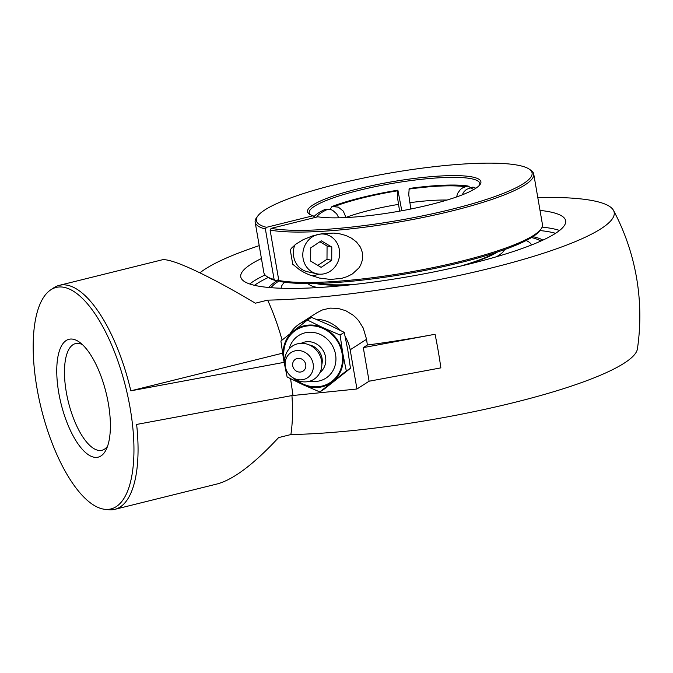 <?xml version="1.0" encoding="UTF-8"?>
<svg xmlns="http://www.w3.org/2000/svg" width="673" height="673" viewBox="0 0 673 673"><rect width="100%" height="100%" fill="white"/><g stroke="black" fill="none" stroke-linecap="round" stroke-linejoin="round"><path stroke-width="1.01" d="M542.884 240.126A141.767 24.371 -9.8 0 0 532.856 236.677M278.706 279.867A141.767 24.371 -9.8 0 0 268.704 287.48M540.015 210.397A164.843 28.342 170.2 0 1 551.086 212.13A164.843 28.342 170.2 0 1 565.648 220.761A164.843 28.342 170.2 0 1 440.041 270.655A164.843 28.342 170.2 0 1 255.328 285.512A164.843 28.342 170.2 0 1 240.766 276.881A164.843 28.342 170.2 0 1 261.435 258.516M107.604 446.123A54.959 20.981 76.1 0 1 101.976 450.262A54.959 20.981 76.1 0 1 66.274 391.972A54.959 20.981 76.1 0 1 75.511 343.592A54.959 20.981 76.1 0 1 82.417 344.618M58.744 392.729A60.721 23.185 -103.9 0 0 81.164 447.999A60.721 23.185 -103.9 0 0 106.183 449.581A60.721 23.185 -103.9 0 0 106.065 392.628A60.721 23.185 -103.9 0 0 79.549 342.229A60.721 23.185 -103.9 0 0 58.744 392.729M130.209 408.503A114.082 43.552 -103.9 0 0 50.542 289.979A114.082 43.552 -103.9 0 0 41.297 408.696A114.082 43.552 -103.9 0 0 104.963 509.326A114.082 43.552 -103.9 0 0 130.209 408.503M290.156 333.631A34.617 31.572 57.4 0 1 299.527 323.89L317.067 312.659L322.485 309.925L330.056 308.125L337.913 308.36L345.762 310.707L352.787 314.939L355.832 317.597L358.633 320.701L363.201 327.978L366.566 339.293A222.334 82.754 84.2 0 0 367.357 345.013L363.294 347.613L369.098 381.221L356.942 389.002L293.007 395.488L290.576 378.731M299.527 323.89A34.617 31.572 57.4 0 1 306.745 320.567M345.199 336.651A34.617 31.572 57.4 0 1 350.17 349.8L356.942 389.002M316.159 319.288A34.617 31.572 57.4 0 1 340.403 330.401M50.542 289.979L53.672 287.876A115.394 44.048 76.1 0 1 59.3 285.344A115.394 44.048 76.1 0 1 130.823 390.828L284.09 362.352M292.991 395.379L136.627 424.436A115.394 44.048 76.1 0 1 114.873 509.335A115.394 44.048 76.1 0 1 108.715 509.73L104.963 509.326M363.294 347.613L435.061 334.262A224.345 38.571 -9.8 0 1 367.357 345.013M130.823 390.828L282.551 353.19M59.3 285.344L161.84 259.904C170.244 257.473 207.949 274.929 255.353 303.195L267.661 300.141A115.394 44.048 76.1 0 1 282.088 340.075A115.394 44.048 -103.9 0 0 267.661 300.141A214.098 36.813 -9.8 0 0 490.735 268.14A214.098 36.813 -9.8 0 0 613.49 210.388A225.009 225.009 0 0 1 637.415 348.9A214.098 36.813 170.2 0 1 513.953 402.555A214.098 36.813 170.2 0 1 290.879 434.556L290.879 434.556A115.394 44.048 -103.9 0 0 291.939 395.573A115.394 44.048 76.1 0 1 290.879 434.556L278.572 437.61C254.015 464.025 233.624 479.445 217.413 483.895L114.873 509.335M613.49 210.388A214.098 36.813 -9.8 0 0 537.794 197.517M259.206 245.637A214.098 36.813 -9.8 0 0 199.923 272.826M435.061 334.262A213.459 81.492 -103.9 0 1 438.249 351.129A213.459 81.492 -103.9 0 1 440.865 367.87L369.098 381.221M300.419 372.043A7.05 6.427 57.4 0 1 293.007 362.343A7.05 6.427 57.4 0 1 304.28 361.199A7.05 6.427 57.4 0 1 300.419 372.043M289.222 348.824A25.288 23.059 57.4 0 1 313.046 332.386A25.288 23.059 57.4 0 1 335.566 354.511A25.288 23.059 57.4 0 1 309.916 381.137M284.721 361.594A31.328 28.569 57.4 0 1 284.216 359.214A31.328 28.569 57.4 0 1 307.898 325.875A31.328 28.569 57.4 0 1 342.069 353.35A31.328 28.569 57.4 0 1 329.089 383.24A31.328 28.569 57.4 0 1 296.44 379.883M301.218 343.314A17.414 15.883 57.4 0 1 325.547 357.01A17.414 15.883 57.4 0 1 319.936 372.539M309.294 344.938A15.386 14.032 57.4 0 1 322.039 358.246A15.386 14.032 57.4 0 1 321.845 364.522M285.285 366.297L284.948 364.051A19.786 18.045 57.4 0 1 300.158 343.381A19.786 18.045 57.4 0 1 321.551 360.753A19.786 18.045 57.4 0 1 314.114 379.16A19.786 18.045 57.4 0 1 294.303 378.655L292.402 377.402A15.05 13.721 57.4 0 1 285.335 366.6A15.05 13.721 57.4 0 1 285.285 366.297A15.05 13.721 57.4 0 1 296.86 350.574A15.05 13.721 57.4 0 1 313.13 363.79A15.05 13.721 57.4 0 1 307.468 377.789A15.05 13.721 57.4 0 1 292.402 377.402M280.902 341.018L283.543 359.281L287.102 376.956L303.001 384.729L319.81 391.922L346.309 370.958L342.75 353.283L340.101 335.019L323.292 327.835L307.401 320.054L280.902 341.018M307.401 320.054L311.54 317.404L328.348 324.588L344.248 332.369L347.806 350.044L350.448 368.299L323.957 389.272L319.81 391.922M350.448 368.299L346.309 370.958M344.248 332.369L340.101 335.019M285.116 365.178A32.06 29.242 57.4 0 1 283.543 359.281A32.06 29.242 57.4 0 1 293.689 330.83A32.06 29.242 57.4 0 1 323.292 327.835A32.06 29.242 57.4 0 1 342.75 353.283A32.06 29.242 57.4 0 1 332.605 381.734A32.06 29.242 57.4 0 1 303.001 384.729A32.06 29.242 57.4 0 1 293.352 378.024M278.689 279.775L275.636 280.532L274.096 279.455L265.389 229.047L266.449 227.331L313.088 215.755L314.754 217.556M280.355 281.575A139.908 24.051 -9.8 0 0 425.588 270.31A139.908 24.051 -9.8 0 0 539.864 230.629L541.033 229.03A141.355 24.304 170.2 0 1 460.946 261.292A141.355 24.304 170.2 0 1 278.815 280.498L280.355 281.575M274.096 279.455A141.355 24.304 170.2 0 1 266.727 276.41L268.359 277.528A139.908 24.051 -9.8 0 0 275.636 280.532M266.727 276.41A141.355 24.304 170.2 0 1 263.866 272.599L255.16 222.191A141.355 24.304 -9.8 0 0 265.389 229.047M266.449 227.331A139.908 24.051 170.2 0 1 257.742 216.05A139.908 24.051 170.2 0 1 390.113 173.028A139.908 24.051 170.2 0 1 529.247 169.15A139.908 24.051 170.2 0 1 439.814 212.121A139.908 24.051 170.2 0 1 271.16 228.366L270.109 230.09A141.355 24.304 -9.8 0 0 452.239 210.885A141.355 24.304 -9.8 0 0 533.739 174.071L542.446 224.479A141.355 24.304 170.2 0 1 541.033 229.03M533.739 174.071A141.355 24.304 -9.8 0 0 530.879 170.261L529.247 169.15M257.742 216.05L256.573 217.648A141.355 24.304 -9.8 0 0 255.16 222.191M271.16 228.366L317.807 216.799A87.986 15.126 -9.8 0 0 409.201 209.337A87.986 15.126 -9.8 0 0 480.026 184.587A87.986 15.126 -9.8 0 0 391.636 181.828A87.986 15.126 -9.8 0 0 309.286 214.081A87.986 15.126 -9.8 0 0 313.088 215.755M310.203 214.628A86.539 14.882 170.2 0 1 309.168 212.861A86.539 14.882 170.2 0 1 391.922 183.477A86.539 14.882 170.2 0 1 479.731 183.401A86.539 14.882 170.2 0 1 479.353 185.403M270.109 230.09L278.815 280.498M292.738 264.237L290.256 249.843L291.964 247.681L296.187 243.937L302.909 239.824L312.196 236.013L322.611 233.598L333.758 233.085L339.823 233.834L345.855 235.491L351.491 238.158L356.522 242.019L360.492 247.227L362.596 253.208L362.596 259.442L360.551 265.347L358.911 267.921L352.484 273.886L347.209 276.62L341.581 278.37L330.527 279.438L319.465 278.067L308.941 274.719L304.137 272.464L299.678 269.856L292.738 264.237M311.431 275.703A23.799 21.612 102.4 0 0 318.783 274.113M327.44 234.894A23.799 21.612 102.4 0 0 325.732 233.228M318.043 283.4A98.729 16.976 -9.8 0 0 319.835 283.72A98.729 16.976 -9.8 0 0 355.251 284.317M460.29 266.18A98.729 16.976 -9.8 0 0 495.034 252.829M315.452 283.468A100.193 17.229 -9.8 0 0 318.565 284.048A100.193 17.229 -9.8 0 0 349.741 284.923M465.682 264.901A100.193 17.229 -9.8 0 0 497.498 252.022M531.342 245.039A126.928 21.822 -9.8 0 0 526.118 240.53M284.637 282.239A126.928 21.822 -9.8 0 0 281.221 288.246M496.531 256.724A100.193 17.229 -9.8 0 0 504.531 249.599M308.007 283.543A100.193 17.229 -9.8 0 0 317.942 287.573M310.733 247.849L321.299 240.825L331.789 247.058L331.713 260.325L321.147 267.349L310.657 261.116L310.733 247.849M317.824 265.381L326.994 259.282L327.07 246.015L319.894 241.758M331.713 260.325L326.994 259.282M331.789 247.058L327.07 246.015M321.105 274.189A20.19 18.339 -77.6 0 1 316.874 273.802A20.19 18.339 -77.6 0 1 302.934 252.442A20.19 18.339 -77.6 0 1 321.332 233.985A20.19 18.339 -77.6 0 1 325.572 234.364A20.19 18.339 -77.6 0 1 339.512 255.732A20.19 18.339 -77.6 0 1 321.105 274.189M294.766 245.048A20.19 18.339 102.4 0 0 307.435 271.724L316.874 273.802M456.605 196.945L457.59 193.437L460.542 189.315L463.243 187.489L468.172 186.042A83.662 14.385 170.2 0 0 409.209 188.474L408.738 194.699L410.841 209.009M330.14 209.429L331.974 206.527L338.334 207.133L343.297 211.145L346.015 217.564M475.811 188.272A83.662 14.385 170.2 0 0 472.892 187.086L466.532 189.357L464.076 191.603L462.132 194.901M399.594 211.145L397.524 197.685L397.297 192.503L397.886 190.181L401.806 210.75M331.974 206.527A83.662 14.385 170.2 0 1 397.886 190.181M338.771 217.825L336.693 213.888L332.639 210.312L330.342 209.412L325.37 209.278A83.662 14.385 170.2 0 0 314.182 216.521M468.172 186.042L470.503 187.674M271.059 287.682A138.882 23.875 170.2 0 1 272.843 285.646A138.882 23.875 170.2 0 1 279.287 280.826M531.434 237.569A138.882 23.875 170.2 0 1 538.375 239.781A138.882 23.875 170.2 0 1 540.73 241.102M254.478 285.318A161.957 27.845 170.2 0 1 268.283 277.478M539.923 230.553A161.957 27.845 170.2 0 1 555.562 233.312M559.574 230.46A164.843 28.342 -9.8 0 0 553.988 228.938A164.843 28.342 -9.8 0 0 542.118 227.112M265.061 274.971A164.843 28.342 -9.8 0 0 249.742 283.981M366.566 339.293L350.17 349.8M397.575 190.796A80.415 13.83 -9.8 0 0 334.582 206.426M345.989 217.413A68.696 11.811 170.2 0 1 398.433 204.399M473.674 189.576A80.415 13.83 -9.8 0 0 469.973 187.801M409.756 202.699A68.696 11.811 170.2 0 1 447.065 200.049M465.253 186.766A80.415 13.83 -9.8 0 0 408.898 189.088M327.978 209.168A80.415 13.83 -9.8 0 0 316.714 217.068M325.572 234.364L322.291 233.64M272.843 285.646L270.773 287.665M538.375 239.781L540.991 240.984"/></g></svg>
